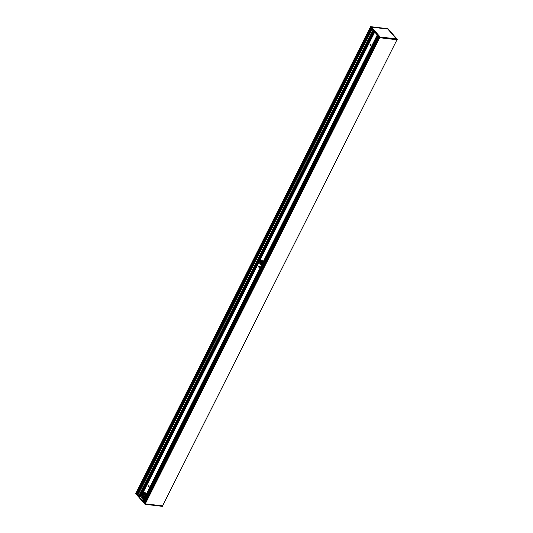 <?xml version="1.0" encoding="UTF-8"?>
<svg xmlns="http://www.w3.org/2000/svg" width="533" height="533" viewBox="0 0 533 533"><rect width="100%" height="100%" fill="white"/><g stroke="black" fill="none" stroke-linecap="round" stroke-linejoin="round"><path stroke-width="0.8" d="M259.418 266.16A0.653 0.413 -83.2 0 0 259.278 267.339M259.498 267.093A0.653 0.413 96.8 0 1 258.858 266.367A0.653 0.413 96.8 0 1 259.498 267.093M261.71 260.257A2.385 1.512 -83.2 0 0 260.104 262.449A2.385 1.512 -83.2 0 0 261.157 264.961M261.696 264.774A2.385 1.512 96.8 0 1 260.977 264.954A2.385 1.512 96.8 0 1 260.097 261.257A2.385 1.512 96.8 0 1 261.543 260.217A2.385 1.512 96.8 0 1 262.776 262.636M162.518 505.937L396.972 39.768L162.538 505.93L145.149 503.838L145.023 504.291L135.722 493.658L135.942 493.232M144.989 504.238L135.715 493.598L370.368 27.076M145.176 503.865L162.572 505.857M388.017 28.742L370.555 26.677L379.882 37.277L379.703 37.723L397.105 39.775L397.278 39.342L387.964 28.715M379.636 37.69L144.996 503.478M137.141 493.611L136.135 493.511L136.854 494.331L371.314 28.156L370.362 27.063L370.555 26.677L370.362 27.063M260.757 264.734L262.569 261.157M144.423 493.871A1.746 1.106 -83.2 0 0 142.877 494.291A1.746 1.106 -83.2 0 0 142.931 496.683A1.746 1.106 -83.2 0 0 144.483 496.41A1.746 1.106 -83.2 0 0 144.716 494.417A1.746 1.106 -83.2 0 0 144.423 493.871M144.49 496.396A1.692 1.073 96.8 0 1 143.544 496.996A1.692 1.073 96.8 0 1 143.037 496.709A1.692 1.073 96.8 0 1 142.764 494.757A1.692 1.073 96.8 0 1 143.943 493.631A1.692 1.073 96.8 0 1 144.443 493.911A1.692 1.073 96.8 0 1 144.723 494.431M144.47 492.365A3.011 1.905 96.8 0 1 144.503 492.365A3.011 1.905 96.8 0 1 145.396 492.872A3.011 1.905 96.8 0 1 145.902 493.825A3.011 1.905 96.8 0 1 146.062 494.691A2.965 1.879 96.8 0 0 145.909 493.858L145.902 493.825A2.965 1.879 96.8 0 1 145.909 493.858M144.236 498.322A3.011 1.905 96.8 0 1 143.79 498.355A3.011 1.905 96.8 0 1 143.763 498.348L143.737 498.348A3.011 1.905 -83.2 0 0 144.25 498.295M145.229 502.866L144.216 502.772L144.936 503.598L379.403 37.417L371.314 28.156M138.933 495.77L136.874 494.358L144.196 502.746L378.637 36.544L144.183 502.699M144.463 502.139L143.124 500.534L377.271 34.978L143.124 500.54M143.444 499.901L140.319 496.536M140.132 496.896L374.213 31.474L140.159 496.849L138.926 495.783L373.1 30.201M373.06 30.154L138.866 495.717L373.033 30.128M137.541 494.644L371.854 28.769L137.541 494.644M371.341 28.182L136.914 494.218M370.848 27.623L136.448 493.671L370.855 27.629M135.715 493.598L145.023 504.291L162.398 506.35L162.625 505.964L162.438 506.303L145.049 504.271L162.385 506.343L162.645 505.957M378.683 36.597L144.216 502.772L378.657 36.57M370.595 27.33L135.922 493.265L370.388 27.09M371.235 26.916L387.831 28.882L371.241 26.983L380.116 37.117L396.385 38.942M387.831 28.882L371.481 27.27M380.056 37.083L371.541 27.17L380.169 37.017L396.379 38.869L387.811 29.055L371.368 27.136M371.208 26.963L380.036 37.063M154.51 482.165A1.506 0.953 96.8 0 1 154.11 482.252A1.506 0.953 96.8 0 1 153.81 482.132L153.711 482.045A1.506 0.953 96.8 0 1 153.404 481.499L153.411 481.392A1.506 0.953 96.8 0 1 154.483 479.26L154.53 479.267A1.506 0.953 96.8 0 1 154.956 479.567L155.036 479.687A1.506 0.953 96.8 0 1 155.25 480.699M143.55 501.093L153.404 481.452M153.411 481.446L143.537 501.033M377.69 35.464L154.51 479.26M155.036 479.667L378.17 36.011M155.103 479.82A1.506 0.953 -83.2 0 0 154.783 481.625M154.617 481.952L153.944 481.899A1.506 0.953 -83.2 0 0 154.303 482.238L154.423 481.905M153.804 482.118L144.01 501.62M154.657 479.307A1.506 0.953 -83.2 0 0 153.724 481.226L154.17 481.279A1.506 0.953 96.8 0 1 154.863 479.453M148.96 485.79A0.653 0.413 -83.2 0 0 148.82 486.962M370.921 44.466A0.653 0.413 -83.2 0 0 370.781 45.638M370.995 45.398A0.653 0.413 96.8 0 1 370.268 44.985A0.653 0.413 96.8 0 1 370.755 44.386A0.653 0.413 96.8 0 1 370.995 45.398M149.033 486.722A0.653 0.413 96.8 0 1 148.307 486.309A0.653 0.413 96.8 0 1 148.794 485.71A0.653 0.413 96.8 0 1 149.033 486.722M154.717 481.259L155.223 480.253M261.023 264.908L262.702 261.57M262.589 261.19L260.79 264.761M154.763 480.599L155.13 479.873M155.17 479.986L154.723 480.873M155.196 480.113L154.71 481.079M144.063 493.658A1.692 1.073 -83.2 0 0 143.164 494.397A1.692 1.073 -83.2 0 0 143.29 496.743A1.692 1.073 -83.2 0 0 143.67 496.996M144.743 493.238A2.512 1.592 96.8 0 1 144.929 496.709A2.512 1.592 96.8 0 1 142.657 497.376A2.512 1.592 96.8 0 1 142.478 493.904A2.512 1.592 96.8 0 1 144.743 493.238M146.009 494.797A3.011 1.905 -83.2 0 0 145.336 492.865A3.011 1.905 -83.2 0 0 144.443 492.359C143.803 492.126 143.13 492.585 142.418 493.725C141.951 497.189 142.391 498.735 143.737 498.348A3.011 1.905 -83.2 0 1 142.837 497.835M144.143 496.796A1.446 0.913 96.8 0 1 143.337 496.083A1.446 0.913 96.8 0 1 143.484 494.557A1.446 0.913 96.8 0 1 144.483 493.958M397.085 39.782L397.265 39.402L379.889 37.343L145.049 504.271M396.705 39.076L387.844 29.088M370.615 26.657L379.882 37.277L397.265 39.335L387.991 28.722L370.602 26.65M396.765 39.042L387.957 28.949M154.53 479.267L377.724 35.498M143.917 501.513L153.711 482.045M154.956 479.567L378.09 35.918M143.95 501.54L153.737 482.065M154.983 479.587L378.117 35.944M143.97 501.553L153.77 482.079M155.01 479.607L378.137 35.971M373.946 31.167L139.786 496.743M139.859 496.796L374.006 31.24M140.026 496.883L374.139 31.394M143.137 500.58L377.297 35.011M373.553 30.714L139.393 496.29M373.513 30.674L139.346 496.256L373.506 30.667M372.101 29.055L137.907 494.691M372.174 29.142L138.007 494.737M138.84 495.697L373.013 30.101M373.466 30.628L139.3 496.223M148.794 486.935L149.133 486.263M259.251 267.313L259.591 266.633M260.617 264.595L262.463 260.93M370.755 45.611L371.095 44.939M148.747 486.876L149.12 486.129M259.205 267.246L259.584 266.5M260.57 264.535L262.423 260.857M370.708 45.545L371.081 44.805M260.284 264.028L262.083 260.457M260.251 263.942L262.023 260.41M260.164 263.642L261.843 260.304M260.137 263.535L261.776 260.277M374.632 31.953L140.779 496.923L374.646 31.967M140.885 496.976L142.118 494.524M142.851 493.072L374.719 32.053M140.725 496.903L374.592 31.913M140.592 496.836L374.486 31.787M140.552 496.803L374.452 31.747M136.974 494.424L371.421 28.282M370.935 27.723L136.601 493.645M162.532 505.91L396.972 39.768M153.724 481.239L154.69 479.327L153.724 481.239M153.737 481.266L154.703 479.34M144.536 502.932L378.936 36.884M144.676 502.899L379.01 36.977M262.722 261.65L261.07 264.928M396.405 38.936L387.831 29.068M397.285 39.402L397.105 39.775M136.821 494.244L371.268 28.102M379.349 37.363L144.909 503.505"/></g></svg>
